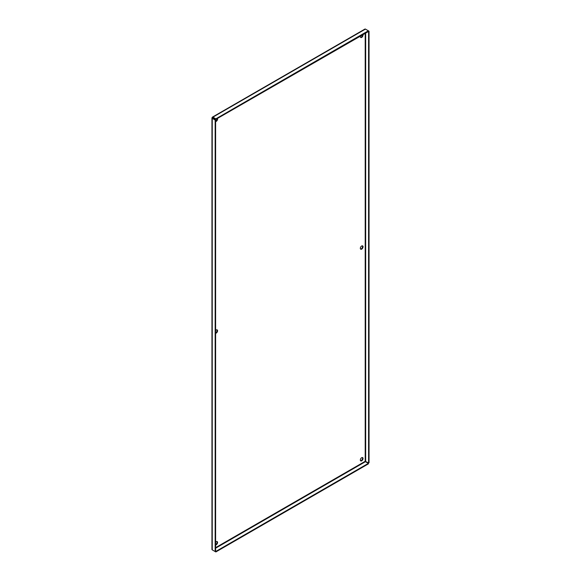 <?xml version="1.0" encoding="UTF-8"?>
<svg xmlns="http://www.w3.org/2000/svg" width="581" height="581" viewBox="0 0 581 581"><rect width="100%" height="100%" fill="white"/><g stroke="black" fill="none" stroke-linecap="round" stroke-linejoin="round"><path stroke-width="0.87" d="M215.616 542.189A1.91 1.104 -60 0 1 216.219 541.681A1.91 1.104 -60 0 1 217.178 541.586A1.91 1.104 -60 0 1 217.468 543.119A1.91 1.104 -60 0 1 216.219 544.804A1.91 1.104 -60 0 1 215.616 544.985M215.616 544.615A1.91 1.104 120 0 0 215.762 544.535A1.91 1.104 120 0 0 216.938 543.061A1.91 1.104 120 0 0 216.916 541.499M215.616 330.487A1.91 1.104 -60 0 1 216.219 329.979A1.91 1.104 -60 0 1 217.178 329.885A1.91 1.104 -60 0 1 217.468 331.417A1.91 1.104 -60 0 1 216.219 333.102A1.91 1.104 -60 0 1 215.616 333.283M215.616 332.913A1.91 1.104 120 0 0 215.762 332.84A1.91 1.104 120 0 0 216.938 331.366A1.91 1.104 120 0 0 216.916 329.797M217.432 118.444A1.91 1.104 -60 0 1 216.219 121.4A1.91 1.104 -60 0 1 215.616 121.589M215.616 121.211A1.91 1.104 120 0 0 215.762 121.138A1.91 1.104 120 0 0 217.105 118.633M362.9 34.461A1.91 1.104 -60 0 1 361.687 37.416A1.91 1.104 -60 0 1 360.728 37.511A1.91 1.104 -60 0 1 360.474 35.862M360.525 37.329A1.91 1.104 120 0 0 361.229 37.155A1.91 1.104 120 0 0 362.573 34.649M361.687 245.995A1.91 1.104 -60 0 1 362.638 245.901A1.91 1.104 -60 0 1 362.936 247.433A1.91 1.104 -60 0 1 361.687 249.118A1.91 1.104 -60 0 1 360.728 249.213A1.91 1.104 -60 0 1 360.438 247.68A1.91 1.104 -60 0 1 361.687 245.995M360.525 249.031A1.91 1.104 120 0 0 361.229 248.857A1.91 1.104 120 0 0 362.406 247.375A1.91 1.104 120 0 0 362.384 245.814M361.687 457.697A1.91 1.104 -60 0 1 362.638 457.603A1.91 1.104 -60 0 1 362.936 459.135A1.91 1.104 -60 0 1 361.687 460.82A1.91 1.104 -60 0 1 360.728 460.915A1.91 1.104 -60 0 1 360.438 459.382A1.91 1.104 -60 0 1 361.687 457.697M360.525 460.733A1.91 1.104 120 0 0 361.229 460.551A1.91 1.104 120 0 0 362.406 459.077A1.91 1.104 120 0 0 362.384 457.516M215.152 119.49A1.91 1.104 -60 0 1 215.384 119.09M212.239 117.544A0.973 0.559 0 0 0 211.956 117.943A0.973 0.559 0 0 0 212.239 118.335L215.159 120.027L215.616 119.759L212.239 117.544A0.973 0.559 60 0 1 212.443 117.101A0.973 0.559 60 0 1 212.929 117.144L215.849 118.836L215.849 119.359L369.044 31.178L369.044 462.708L368.586 462.97L365.209 461.285L365.434 461.684L215.616 548.188M211.956 117.943L211.956 549.473A0.973 0.559 180 0 0 212.239 549.866L215.159 551.551L215.849 551.42L215.849 551.95L368.354 463.899L368.354 463.377L365.434 461.684M212.929 550.265L215.849 551.95M368.354 463.377L215.849 551.42M215.616 551.289L215.616 119.759M215.849 119.359L212.929 117.674M368.354 31.309L368.354 30.786L365.434 29.101A0.973 0.559 -120 0 0 364.948 29.05L212.443 117.101M369.044 31.178L368.354 30.786L215.849 118.836M368.586 31.447L368.586 462.97M215.159 551.551L215.159 120.027M215.616 547.651L365.209 461.285L365.209 33.132M365.667 32.863L365.667 461.285M212.239 549.866L212.239 118.335M365.434 29.101L212.929 117.144"/></g></svg>
